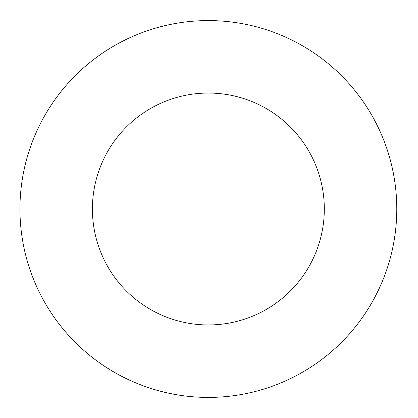 <?xml version="1.0" encoding="UTF-8"?>
<svg xmlns="http://www.w3.org/2000/svg" width="418" height="418" viewBox="0 0 418 418"><rect width="100%" height="100%" fill="white"/><g stroke="black" fill="none" stroke-linecap="round" stroke-linejoin="round"><path stroke-width="0.63" d="M396.781 209A188.419 188.419 0 0 0 114.156 45.823A188.419 188.419 0 0 0 114.156 372.177A188.419 188.419 0 0 0 396.781 209M324.311 209A115.948 115.948 0 0 0 150.386 108.586A115.948 115.948 0 0 0 150.386 309.414A115.948 115.948 0 0 0 324.311 209"/></g></svg>
